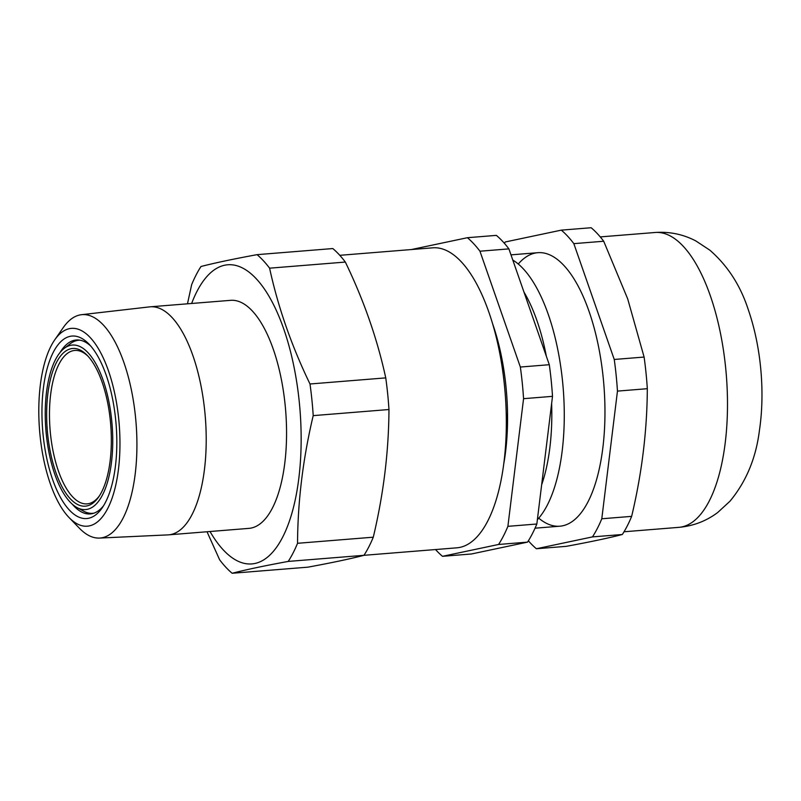 <?xml version="1.0" encoding="UTF-8"?>
<svg xmlns="http://www.w3.org/2000/svg" width="801" height="801" viewBox="0 0 801 801"><rect width="100%" height="100%" fill="white"/><g stroke="black" fill="none" stroke-linecap="round" stroke-linejoin="round"><path stroke-width="1.2" d="M339.784 255.319L432.69 247.829A150.488 60.556 85.4 0 1 505.141 392.961A150.488 60.556 85.4 0 1 456.87 547.824L363.964 555.313A169.772 68.315 -94.6 0 0 373.286 537.191C383.509 494.227 388.735 451.674 388.966 409.521A169.772 68.315 -94.6 0 0 385.752 377.882C377.281 338.873 363.804 300.265 345.341 262.067A169.772 68.315 -94.6 0 0 332.805 248.55L257.061 254.658A169.772 68.315 85.4 0 1 269.597 268.175C278.067 307.183 291.534 345.782 309.997 383.989L385.752 377.882M232.15 573.266C245.927 569.701 264.62 565.756 288.22 561.421L363.964 555.313C350.357 558.848 331.664 562.793 307.894 567.168L232.15 573.266A169.772 68.315 85.4 0 1 219.614 559.759L207.018 531.754M288.22 561.421A169.772 68.315 85.4 0 0 297.541 543.298L373.286 537.191M297.541 543.298C297.772 501.146 302.998 458.583 313.211 415.629L388.966 409.521M309.997 383.989A169.772 68.315 85.4 0 1 313.211 415.629M345.341 262.067L269.597 268.175M257.061 254.658C233.461 258.993 214.768 262.948 200.991 266.503A169.772 68.315 85.4 0 0 191.669 284.635L187.464 303.819M191.639 303.479A150.057 60.375 85.4 0 1 275.184 307.974A150.057 60.375 85.4 0 1 291.764 513.681A150.057 60.375 85.4 0 1 210.022 531.514M54.728 339.854L63.249 327.599A112.06 45.086 85.4 0 1 81.472 314.703L149.607 306.873A114.383 46.027 85.4 0 1 150.238 306.813L230.598 300.335A114.383 46.027 85.4 0 1 285.657 410.653A114.383 46.027 85.4 0 1 248.971 528.37L168.621 534.848A114.383 46.027 85.4 0 1 167.99 534.888L99.484 538.072A112.06 45.086 85.4 0 1 79.429 528.26L69.046 517.536A99.224 39.93 -94.6 0 0 119.179 424.079A99.224 39.93 -94.6 0 0 54.728 339.854A99.224 39.93 -94.6 0 0 40.05 435.594A99.224 39.93 -94.6 0 0 69.046 517.536M150.238 306.813A114.383 46.027 85.4 0 1 205.306 417.131A114.383 46.027 85.4 0 1 168.621 534.848M81.472 314.703A112.06 45.086 85.4 0 1 135.509 416.951A112.06 45.086 85.4 0 1 99.484 538.072M90.653 345.942A87.249 35.104 -94.6 0 0 76.285 340.004A87.249 35.104 -94.6 0 0 60.065 352.5M72.29 504.199A87.249 35.104 -94.6 0 0 90.303 513.932A87.249 35.104 -94.6 0 0 103.539 505.771M43.104 434.953A91.534 36.826 85.4 0 1 88.911 344.03A91.534 36.826 85.4 0 1 116.095 424.32A91.534 36.826 85.4 0 1 102.127 507.934A91.534 36.826 85.4 0 1 43.104 434.953M46.278 434.222A82.533 33.211 -94.6 0 0 77.006 507.564A82.533 33.211 -94.6 0 0 112.09 424.65A82.533 33.211 -94.6 0 0 64.18 348.425A82.533 33.211 -94.6 0 0 46.278 434.222M64.18 348.425L70.188 343.779A86.818 34.934 85.4 0 1 79.99 340.185M93.927 513.161A86.818 34.934 85.4 0 1 83.674 511.188L77.006 507.564M47.639 433.942A79.099 31.83 85.4 0 1 87.229 355.374A79.099 31.83 85.4 0 1 110.718 424.76A79.099 31.83 85.4 0 1 98.643 497.01A79.099 31.83 85.4 0 1 47.639 433.942M88.1 356.295A76.956 30.969 -94.6 0 0 74.763 350.448A76.956 30.969 -94.6 0 0 50.443 433.601A76.956 30.969 -94.6 0 0 87.129 503.869A76.956 30.969 -94.6 0 0 99.354 495.949M512.81 260.095A137.191 55.199 85.4 0 1 562.773 383.559A137.191 55.199 85.4 0 1 537.381 519.669M523.974 292.095A127.759 51.404 85.4 0 1 546.352 356.255M551.629 403.594A127.759 51.404 85.4 0 1 541.666 484.735M498.572 544.47A169.772 68.315 -94.6 0 0 507.894 526.337L523.564 398.678A169.772 68.315 -94.6 0 0 520.35 367.038L479.949 251.214A169.772 68.315 -94.6 0 0 467.414 237.707L496.36 235.374A169.772 68.315 85.4 0 1 508.895 248.881L549.296 364.705A169.772 68.315 85.4 0 1 552.51 396.345L536.84 524.004A169.772 68.315 85.4 0 1 527.519 542.137L471.449 553.982L442.502 556.315L498.572 544.47L527.519 542.137M479.949 251.214L508.895 248.881M467.414 237.707L411.344 249.552M435.524 549.546A169.772 68.315 -94.6 0 0 442.502 556.315M536.84 524.004L507.894 526.337M523.564 398.678L552.51 396.345M549.296 364.705L520.35 367.038M503.779 463.719A128.621 51.755 -94.6 0 0 505.942 386.242A128.621 51.755 -94.6 0 0 492.465 323.344M502.948 364.415A129.472 52.095 -94.6 0 0 502.978 372.916M506.212 413.106A129.472 52.095 -94.6 0 0 507.544 421.496M518.267 264.02A137.191 55.199 85.4 0 1 563.133 264.66A137.191 55.199 85.4 0 1 589.025 311.319A137.191 55.199 85.4 0 1 582.938 510.327A137.191 55.199 85.4 0 1 538.743 518.147M505 456.089A137.191 55.199 85.4 0 1 504.76 455.238M494.788 331.564A137.191 55.199 85.4 0 1 494.898 330.683M528.37 540.805A169.772 68.315 -94.6 0 0 536.39 548.745L592.47 536.9A169.772 68.315 -94.6 0 0 601.791 518.768L617.461 391.108A169.772 68.315 -94.6 0 0 614.247 359.469L573.836 243.644A169.772 68.315 -94.6 0 0 561.301 230.137L505.231 241.982A169.772 68.315 -94.6 0 0 504.39 243.314M614.247 359.469L644.104 357.056L627.684 298.843L603.704 241.241L573.836 243.644M601.791 518.768L631.649 516.365C641.871 473.401 647.098 430.848 647.318 388.695L617.461 391.108M647.318 388.695A169.772 68.315 -94.6 0 0 644.104 357.056M536.39 548.745L566.257 546.342C589.947 541.987 608.63 538.042 622.327 534.497L592.47 536.9M622.327 534.497A169.772 68.315 -94.6 0 0 631.649 516.365M561.301 230.137L591.168 227.734A169.772 68.315 -94.6 0 1 603.704 241.241M710.307 295.699A147.915 59.514 -94.6 0 0 655.118 232.49C669.696 231.499 683.293 234.333 695.909 240.981L709.776 250.122C727.608 265.612 740.444 285.466 748.284 309.697C761.571 348.055 764.925 393.641 759.478 430.037C756.094 457.832 746.252 481.561 729.951 501.246L717.676 512.52C706.312 521.05 693.386 525.997 678.878 527.348A147.915 59.514 -94.6 0 0 724.795 446.117A147.915 59.514 -94.6 0 0 710.307 295.699M535.038 528.189L559.869 526.197M510.978 254.858L537.821 252.695M655.118 232.49L600.259 236.906M678.878 527.348L624.019 531.774"/></g></svg>
